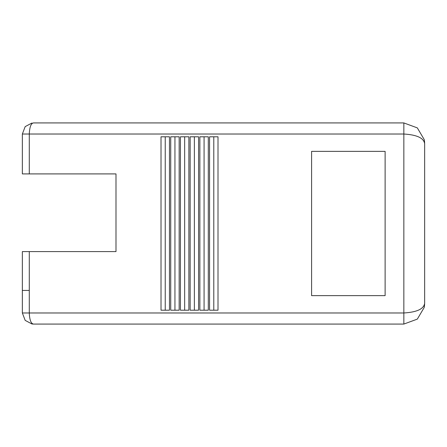 <?xml version="1.0" encoding="UTF-8"?>
<svg xmlns="http://www.w3.org/2000/svg" width="447" height="447" viewBox="0 0 447 447"><rect width="100%" height="100%" fill="white"/><g stroke="black" fill="none" stroke-linecap="round" stroke-linejoin="round"><path stroke-width="0.67" d="M170.726 310.201L170.726 136.799L179.163 136.799L179.163 310.201L170.726 310.201M174.945 136.799L174.945 310.201M424.237 139.598L424.65 143.733L424.237 139.598L417.325 127.887L403.842 122.925L403.842 134.022L22.35 134.022L22.35 173.905L115.991 173.905L115.991 251.594L29.284 251.594L29.284 312.978C29.591 319.879 30.977 323.578 33.447 324.075L403.842 324.075L403.842 312.978C416.928 312.19 423.862 308.955 424.65 303.267L424.65 143.733C423.862 138.045 416.928 134.81 403.842 134.022L403.842 312.978L22.35 312.978L25.177 320.382L31.916 323.969L33.419 324.075M218.007 136.799L218.007 310.201L209.57 310.201L209.57 136.799L218.007 136.799M190.148 310.201L190.148 136.799L198.585 136.799L198.585 310.201L190.148 310.201M311.593 295.635L311.593 151.365L385.113 151.365L385.113 295.635L311.593 295.635L385.113 295.635M199.859 310.201L199.859 136.799L208.296 136.799L208.296 310.201L199.859 310.201M188.874 136.799L188.874 310.201L180.437 310.201L180.437 136.799L188.874 136.799M161.015 310.201L161.015 136.799L169.458 136.799L169.458 310.201L161.015 310.201M403.842 122.925L33.43 122.925C30.977 123.422 29.591 127.121 29.284 134.022L29.284 173.905M32.754 173.905L115.991 173.905L115.991 251.594M22.35 251.594L22.35 312.978L22.35 251.594L29.284 251.594L22.35 251.594M22.35 134.022L25.177 126.618L31.916 123.031M184.656 136.799L184.656 310.201M424.326 306.916L424.65 303.267L424.237 307.402L417.325 319.113L403.842 324.075M165.234 136.799L165.234 310.201M213.789 310.201L213.789 136.799M194.367 310.201L194.367 136.799M385.113 151.365L311.593 151.365M204.078 310.201L204.078 136.799M424.622 304.373L424.6 304.748M22.35 290.433L29.284 290.433M424.399 306.508L424.516 305.603M424.644 143.163L424.622 142.682M424.6 142.286L424.577 142.006M424.544 141.61L424.449 140.839M424.359 140.263L424.287 139.872"/></g></svg>
